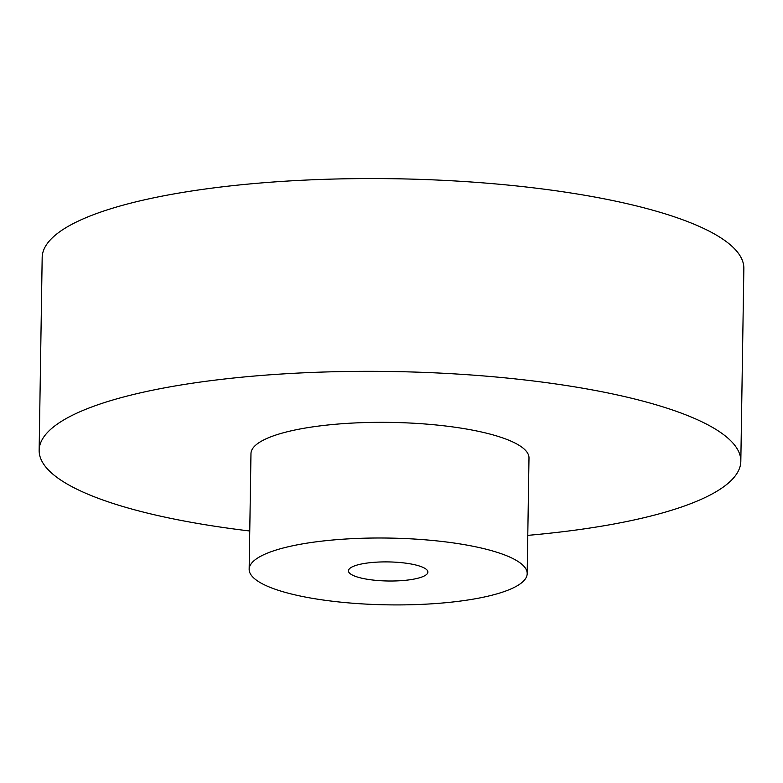 <?xml version="1.0" encoding="UTF-8"?>
<svg xmlns="http://www.w3.org/2000/svg" width="783" height="783" viewBox="0 0 783 783"><rect width="100%" height="100%" fill="white"/><g stroke="black" fill="none" stroke-linecap="round" stroke-linejoin="round"><path stroke-width="1.17" d="M413.972 564.582A39.718 9.543 -179.1 0 0 371.612 562.537A39.718 9.543 -179.1 0 0 348.455 570.836A39.718 9.543 -179.1 0 0 388.016 580.996A39.718 9.543 -179.1 0 0 427.89 572.079A39.718 9.543 -179.1 0 0 413.972 564.582M249.757 530.991A350.882 84.29 0.9 0 1 162.061 516.506A350.882 84.29 0.9 0 1 39.15 450.284A350.882 84.29 0.9 0 1 391.314 371.514A350.882 84.29 0.9 0 1 740.826 461.304A350.882 84.29 0.9 0 1 527.781 535.366M249.16 569.27L250.971 453.611A139.031 33.395 0.9 0 1 390.511 422.399A139.031 33.395 0.9 0 1 528.995 457.977L527.184 573.645A139.031 33.395 -179.1 0 0 388.691 538.068A139.031 33.395 -179.1 0 0 249.16 569.27A139.031 33.395 -179.1 0 0 297.863 595.511A139.031 33.395 -179.1 0 0 446.114 602.675A139.031 33.395 -179.1 0 0 527.184 573.645M39.15 450.284L42.174 257.509A350.882 84.29 0.9 0 1 394.338 178.739A350.882 84.29 0.9 0 1 743.85 268.54L740.826 461.304"/></g></svg>
